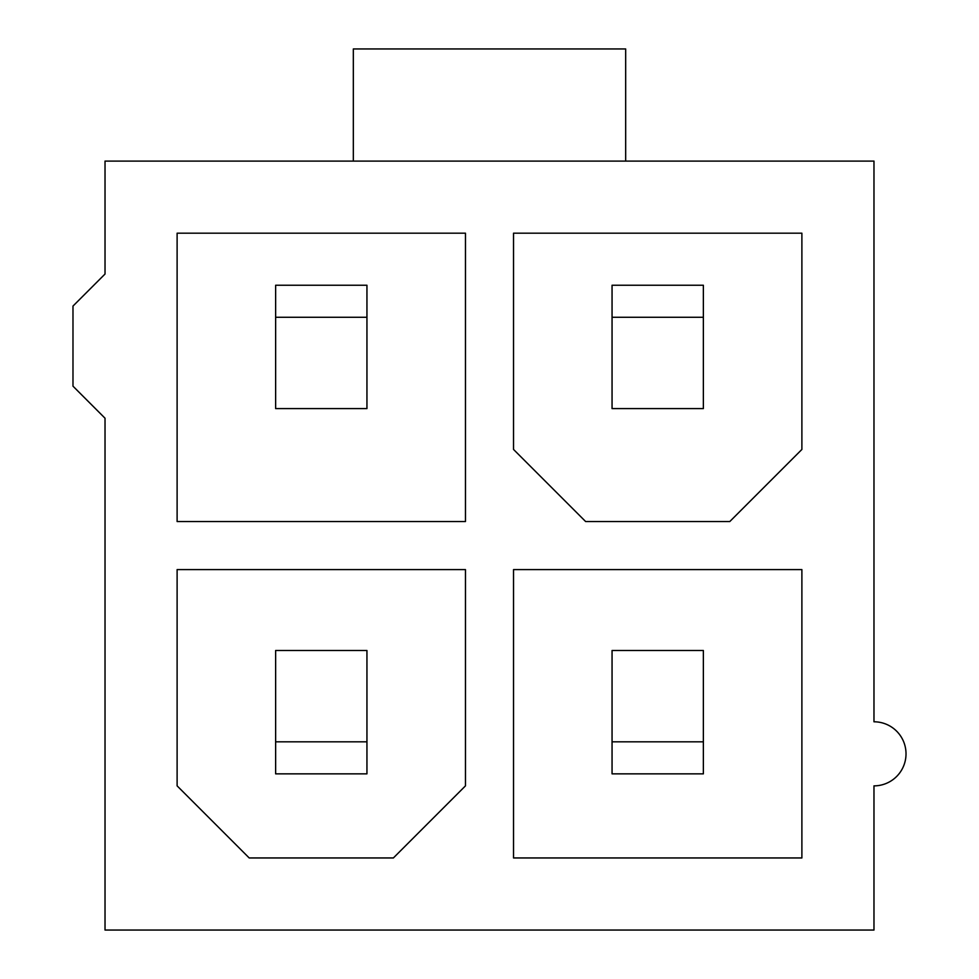 <?xml version="1.0" encoding="UTF-8"?>
<svg xmlns="http://www.w3.org/2000/svg" width="979" height="979" viewBox="0 0 979 979"><rect width="100%" height="100%" fill="white"/><g stroke="black" fill="none" stroke-linecap="round" stroke-linejoin="round"><path stroke-width="1.47" d="M906.016 753.83A32.038 32.038 0 0 1 873.978 785.868L873.978 930.05L105.022 930.05L105.022 418.217L72.984 386.167L72.984 306.072L105.022 274.034L105.022 161.094L873.978 161.094L873.978 721.792A32.038 32.038 0 0 1 906.016 753.83M513.534 857.959L801.887 857.959L801.887 569.594L513.534 569.594L513.534 857.959M729.796 521.538L801.887 449.447L801.887 233.186L513.534 233.186L513.534 449.447L585.626 521.538L729.796 521.538M393.374 857.959L465.466 785.868L465.466 569.594L177.113 569.594L177.113 785.868L249.204 857.959L393.374 857.959M177.113 521.538L465.466 521.538L465.466 233.186L177.113 233.186L177.113 521.538M353.333 161.094L353.333 48.95L625.667 48.95L625.667 161.094M703.363 741.813L703.363 773.851L612.059 773.851L612.059 650.497L703.363 650.497L703.363 741.813L612.059 741.813M703.363 285.244L612.059 285.244L612.059 408.598L703.363 408.598L703.363 285.244M703.363 317.282L612.059 317.282M366.941 741.813L366.941 773.851L275.637 773.851L275.637 650.497L366.941 650.497L366.941 741.813L275.637 741.813M366.941 285.244L275.637 285.244L275.637 408.598L366.941 408.598L366.941 285.244M366.941 317.282L275.637 317.282"/></g></svg>
